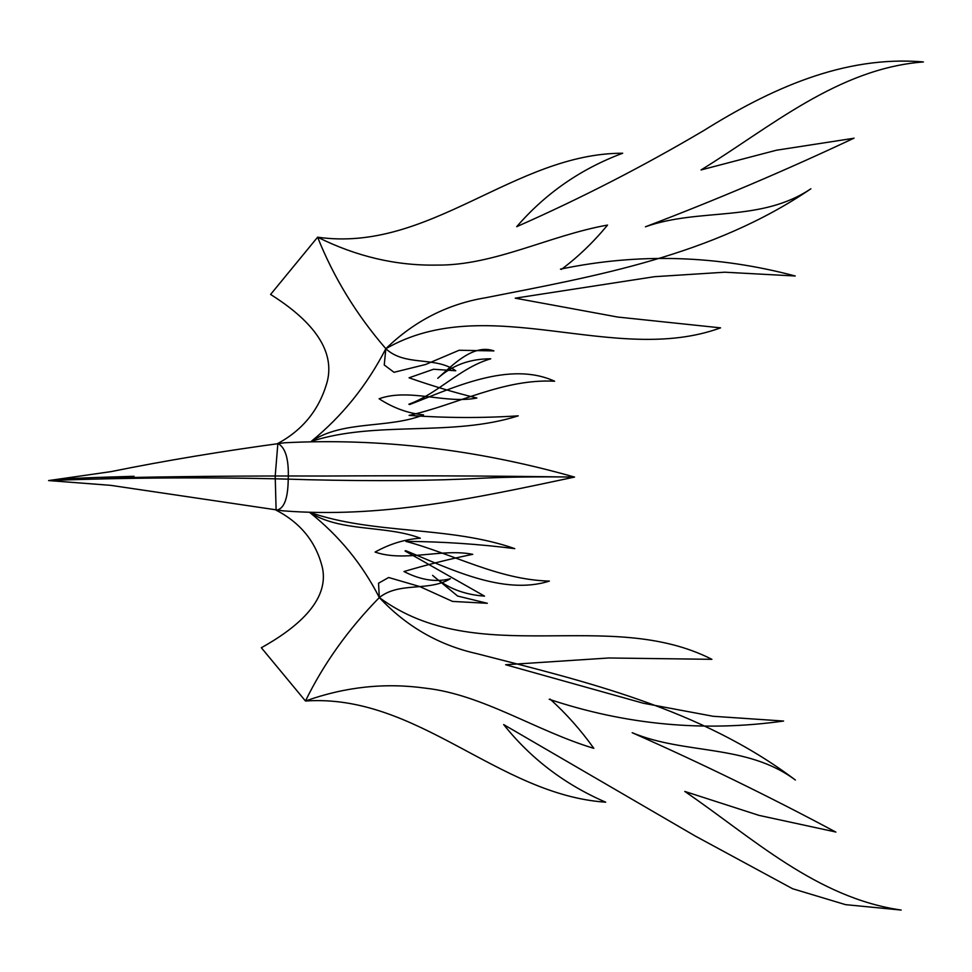 <?xml version="1.0" encoding="UTF-8"?>
<svg xmlns="http://www.w3.org/2000/svg" width="972" height="972" viewBox="0 0 972 972"><rect width="100%" height="100%" fill="white"/><g stroke="black" fill="none" stroke-linecap="round" stroke-linejoin="round"><path stroke-width="1.46" d="M275.197 476.098L277.87 443.451C285.561 447.545 289.024 459.477 288.222 479.22C287.991 498.915 283.945 509.231 276.121 510.166L275.197 476.098M574.537 477.082C476.596 449.331 379.93 437.898 284.529 442.782C222.236 451.166 164.365 460.789 110.93 471.639L48.6 480.569C121.136 477.726 215.505 476.717 307.772 479.706C375.204 481.322 433.415 480.824 482.404 478.2C507.736 476.973 538.452 476.596 574.537 477.082C472.684 498.733 380.441 518.489 282.743 510.81L110.565 485.332L48.6 480.569C64.334 478.115 101.89 477.337 134.039 476.292L101.44 478.127C171.752 476.462 246.159 475.77 324.648 476.037C405.13 475.502 488.43 475.843 574.537 477.082M275.793 509.996C300.53 522.754 316.046 541.914 322.352 567.478C329.97 601.814 293.957 629.577 261.346 647.741L305.463 701.006C345.109 686.803 385.131 682.526 425.505 688.176C482.622 694.494 536.435 731.138 593.831 748.343C580.697 729.96 566.117 713.545 550.103 699.111M405.688 550.687C448.651 568.134 503.046 595.897 549.387 581.086C498.369 579.774 453.912 554.234 405.81 541.355C442.406 541.647 478.722 544.077 514.771 548.633C449.271 525.682 373.685 534.746 309.412 512.232C339.094 535.779 362.398 564.222 379.323 597.561C348.195 629.358 323.579 663.84 305.463 701.006C417.656 693.425 497.7 794.78 605.702 802.192C564.841 784.526 530.833 758.658 503.666 724.577L695.089 835.944L792.605 888.736L845.506 904.64L901.19 910.059C816.371 897.909 752.073 837.402 684.774 791.427L759.011 815.387L835.568 831.947M835.871 832.105C769.217 796.457 701.322 763.324 632.189 732.706C685.382 754.892 746.775 743.75 795.388 780.042C700.399 708.284 584.67 681.36 476.608 653.597C438.797 645.104 406.369 626.43 379.323 597.561C477.726 670.109 608.18 606.613 711.893 659.32L608.8 657.983L505.647 664.739L643.33 703.242L713.144 716.279L783.59 721.042C704.202 732.195 626.077 724.942 549.192 699.281M277.53 443.621C302.96 429.988 319.521 409.346 327.224 381.668C336.713 344.513 302.207 314.357 270.593 294.443L317.613 237.192C429.174 253.218 514.504 153.175 622.688 153.236C580.964 168.776 545.632 193.258 516.703 226.683C580.989 198.3 643.306 166.285 703.655 130.625C769.69 89.4 843.441 55.112 923.4 61.941C838.083 68.502 770.674 127.077 701.055 169.942L776.434 150.223L853.732 138.279M854.048 138.133C785.607 170.379 716.072 199.928 645.432 226.792C699.719 207.522 760.42 222.71 810.879 188.787C712.245 255.928 595.277 276.109 485.927 297.687C447.728 303.969 414.364 320.979 385.848 348.705L384.244 364.962L394.025 372.3L425.578 364.5L459.124 350.26L493.922 350.916C473.498 343.517 452.952 364.767 437.752 378.302C452.174 365.278 469.828 358.777 490.738 358.802C460.108 367.55 437.874 393.854 408.872 404.218M409.516 404.571C453.365 387.828 509.207 360.527 554.623 381.218C503.642 378.545 457.836 404.376 409.103 415.396C445.638 418.033 482.015 418.191 518.246 415.846C451.591 437.157 376.674 420.341 311.271 441.361C343.566 419.94 388.18 428.944 423.561 414.862C408.118 413.379 393.296 408.009 379.092 398.763C409.394 387.889 445.455 404.231 476.839 398.022C454.082 392.433 431.483 385.69 409.054 377.804L433.548 369.251L455.771 370.769C434.958 355.934 405.045 366.736 385.848 348.705C356.445 314.697 333.7 277.53 317.613 237.192C356.384 256.499 396.041 265.793 436.586 265.089C493.849 265.806 549.423 235.394 607.536 225.079C593.467 242.162 578.073 256.948 561.354 269.426M311.271 441.361C342.229 416.113 367.088 385.228 385.848 348.705C487.677 290.081 614.474 366.626 720.568 327.856L617.73 317.054L515.245 298.173L654.508 276.692L724.772 272.209L795.242 275.999C716.692 255.162 638.434 252.866 560.455 269.135M405.032 550.966L484.53 596.128C463.656 594.645 446.342 587.732 432.589 575.375L457.605 596.043L487.312 603.284L452.551 601.425L419.77 586.566L388.654 577.502L378.533 583.224L379.323 597.561C399.419 581.499 428.774 591.875 450.328 578.741C436.051 582.471 420.609 580.065 403.988 571.536C426.793 564.756 449.72 559.022 472.744 554.319C441.689 548.159 404.826 562.399 375.083 552.072C389.736 543.931 404.826 539.302 420.329 538.209C385.665 524.892 340.625 532.401 309.412 512.232"/></g></svg>
